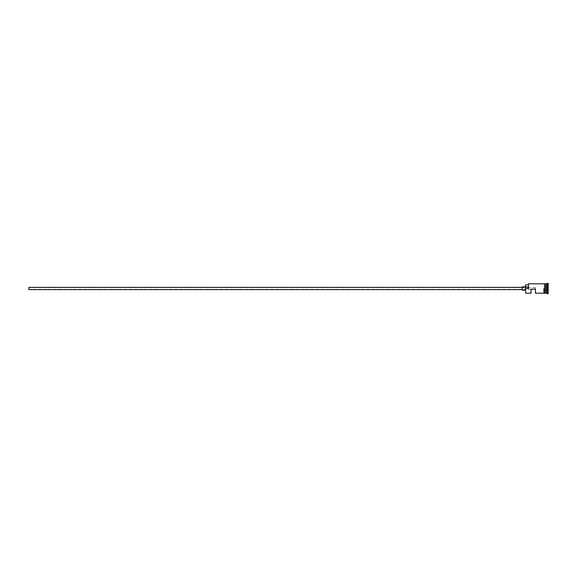 <?xml version="1.0" encoding="UTF-8"?>
<svg xmlns="http://www.w3.org/2000/svg" width="577" height="577" viewBox="0 0 577 577"><rect width="100%" height="100%" fill="white"/><g stroke="black" fill="none" stroke-linecap="round" stroke-linejoin="round"><path stroke-width="0.43" stroke-dasharray="2.88 2.16" d="M525.748 293.188L525.524 286.841L525.524 292.972M28.85 287.396L28.85 289.604M531.042 293.188L531.042 289.164L535.456 289.164L535.456 287.671L535.456 293.188M522.214 286.841L522.214 290.159M545.943 293.188L545.943 283.812M545.611 293.188L545.611 283.812M547.046 293.188L547.046 283.812M547.595 293.743L547.595 283.257M525.748 288.5L528.503 288.5L528.503 283.812M543.952 288.5L543.952 293.246M544.508 293.188L544.508 283.812L544.508 293.188M548.15 293.743L548.15 283.257M535.456 289.164L531.042 289.329L535.456 289.164M528.28 286.993L528.28 284.858L528.28 286.993L525.524 286.993L525.524 288.363M528.28 284.028L528.503 288.5M548.15 285.759L548.15 291.241L548.15 285.759L547.926 290.988L547.926 286.012L545.943 286.012L545.943 287.259L547.926 287.259L545.943 287.259L545.943 289.741L548.15 289.87L545.943 289.741L545.943 290.988L548.15 291.241M525.524 284.858L525.524 286.993M522.214 288.5L522.214 287.396L522.214 288.5M28.85 288.5L28.85 289.329L28.85 288.5M545.943 290.988L545.943 286.012M545.835 283.92L545.835 293.08M545.719 293.08L545.719 283.92M535.456 287.671L28.85 287.671M531.042 289.329L28.85 289.329"/><path stroke-width="0.87" d="M525.748 293.188L525.524 288.363L525.748 293.188L531.042 293.188L531.042 289.164L535.456 289.164L535.456 293.188L543.952 293.188M522.214 289.604L28.85 289.604L28.85 287.396L522.214 287.396M525.524 290.159L522.214 290.159L522.214 286.841L525.524 286.841M544.508 283.812L544.508 288.5L544.508 283.754L545.719 283.92L545.719 293.08L545.943 283.812L545.943 293.188L548.15 293.743L548.15 283.257L547.595 283.257L547.595 293.743M545.611 283.812L545.611 293.188L544.508 293.188L544.508 288.5L544.508 293.188M545.943 283.812L547.046 283.812L547.046 293.188M525.748 288.5L528.503 288.5L528.503 283.812L528.503 288.5M544.508 293.246L543.952 293.246L543.952 288.5M528.28 284.858L525.524 284.858L525.524 288.363M525.524 286.993L528.28 286.993M544.508 283.754L543.952 283.754M528.503 283.812L543.952 283.812M547.046 283.812L547.595 283.257"/></g></svg>
